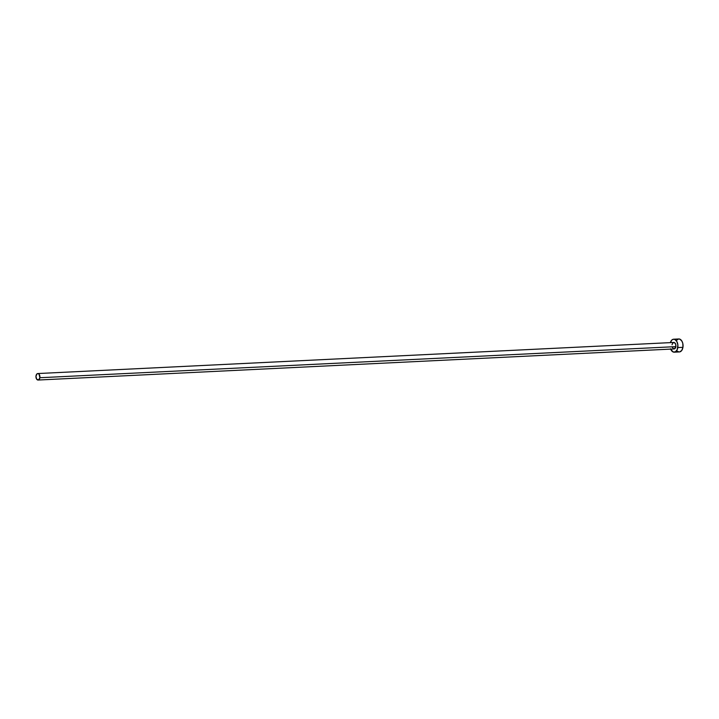 <?xml version="1.0" encoding="UTF-8"?>
<svg xmlns="http://www.w3.org/2000/svg" width="719" height="719" viewBox="0 0 719 719"><rect width="100%" height="100%" fill="white"/><g stroke="black" fill="none" stroke-linecap="round" stroke-linejoin="round"><path stroke-width="1.08" d="M38.098 380.036L674.107 348.94A3.244 1.986 -92.8 0 0 675.878 346.63L39.869 377.727A3.244 1.986 87.2 0 1 38.098 380.036A3.244 1.986 87.2 0 1 36.004 375.857A3.244 1.986 87.2 0 1 37.774 373.547A3.244 1.986 87.2 0 1 39.869 377.727L675.878 346.63L674.251 348.931M674.269 352.184L679.392 351.933A6.489 3.972 -92.8 0 0 682.942 347.313L677.81 347.565A6.489 3.972 87.2 0 1 674.269 352.184A6.489 3.972 87.2 0 1 670.674 349.11M679.68 351.906L681.756 350.45L682.942 347.313A6.489 3.972 -92.8 0 0 678.763 338.964L673.631 339.215A6.489 3.972 87.2 0 1 677.81 347.565L682.942 347.313L682.816 343.547L682.016 341.318L680.03 339.233L678.475 339L676.39 340.447M670.36 342.63A6.489 3.972 87.2 0 1 673.631 339.215M670.548 348.778L672.993 351.915L675.303 351.897L677.154 349.802L677.882 345.039L676.885 341.57L674.898 339.485L673.352 339.251L671.888 339.988L670.342 342.657M672.013 344.769L672.921 342.846L674.422 342.595L675.653 344.158L675.878 346.63A3.244 1.986 -92.8 0 0 673.793 342.46L37.774 373.547M673.856 348.931L672.247 347.241M677.388 351.178L678.898 351.906M39.869 377.727L39.114 374.275L38.026 373.565L36.912 373.934L35.95 376.486L36.759 379.308L38.61 379.893L39.869 377.727"/></g></svg>
